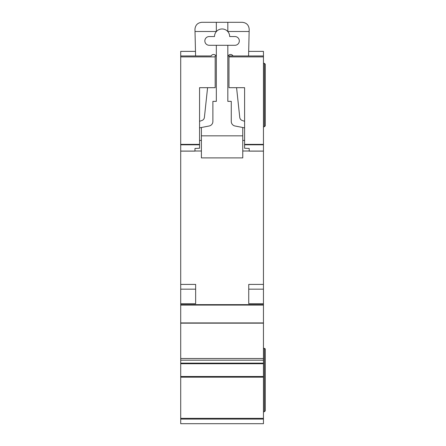 <?xml version="1.0" encoding="UTF-8"?>
<svg xmlns="http://www.w3.org/2000/svg" width="446" height="446" viewBox="0 0 446 446"><rect width="100%" height="100%" fill="white"/><g stroke="black" fill="none" stroke-linecap="round" stroke-linejoin="round"><path stroke-width="0.67" d="M180.714 51.374L195.482 51.374L180.714 51.379L180.714 55.967L195.588 55.962L194.958 29.196C195.398 25.037 197.695 22.74 201.854 22.3L242.306 22.3C246.538 22.763 248.835 25.115 249.197 29.358L248.573 55.967L263.452 55.962L263.452 304.646L180.714 304.646L180.714 423.7L263.452 423.7L263.452 376.491L180.714 376.491M234.953 36.55A4.365 4.365 0 0 1 239.318 40.915A4.365 4.365 0 0 1 234.953 45.286L209.207 45.286A4.365 4.365 0 0 1 204.842 40.915A4.365 4.365 0 0 1 209.207 36.55L214.498 36.55A7.582 7.582 0 0 1 227.828 31.599A7.582 7.582 0 0 1 229.668 36.55L234.953 36.55M207.585 87.684L204.402 117.404A3.679 3.679 0 0 1 201.921 120.498L199.557 121.295M211.164 55.967A2.737 2.737 0 0 1 216.332 57.211M199.557 127.868L209.168 125.989A4.599 4.599 0 0 0 212.887 121.479L212.887 101.365L216.332 101.365L216.332 45.286M201.397 151.004L194.958 151.004M242.763 151.004L249.202 151.004M227.828 45.286L227.828 101.365L231.273 101.365L231.273 121.479A4.599 4.599 0 0 0 234.992 125.989L244.603 127.868M227.828 57.211A2.737 2.737 0 0 1 232.996 55.967M244.603 121.295L242.239 120.498A3.679 3.679 0 0 1 239.758 117.404L236.575 87.684M201.397 127.506L201.397 135.835L242.763 135.835L242.763 127.506M227.828 22.3L227.828 31.599M216.332 22.3L216.332 31.599M195.013 31.493L216.332 31.493M242.763 135.835L242.763 157.901L201.397 157.901L201.397 135.835M201.397 140.434L199.557 140.434M244.603 140.434L242.763 140.434M227.828 31.493L249.147 31.493M211.17 55.962L180.714 55.967L180.714 304.646M180.714 363.73L263.452 363.73L263.452 304.646M263.452 363.73L263.452 376.491M263.452 51.379L248.678 51.379L263.452 51.374L263.452 55.967L228.976 55.967L228.976 87.684L244.603 87.684L244.603 144.376L263.452 144.376M263.452 348.315L264.372 348.315L265.286 349.235L265.097 348.677M263.452 411.747L264.372 411.747L265.286 410.827L265.286 349.235M263.452 63.321L264.372 63.321L265.286 64.241L265.286 125.839L264.372 126.759L265.286 125.839M263.452 126.759L264.372 126.759L264.372 63.321M263.452 419.101L180.714 419.101M263.452 303.726L248.74 303.726L248.74 289.159L263.452 289.159M248.74 303.726L248.74 284.42L263.452 284.42M263.452 151.122L249.202 151.122L249.202 148.468L244.603 148.256L244.603 144.376M232.99 55.962L228.976 55.967M264.372 348.315L264.372 411.747L265.286 410.827M180.714 284.42L195.649 284.42L195.649 303.726L195.649 289.159L180.714 289.159M180.714 303.726L195.649 303.726M215.184 55.967L215.184 87.684L199.557 87.684L199.557 148.256L194.958 148.468L194.958 151.122L180.714 151.122M263.452 377.182L180.714 377.182M180.714 418.354L263.452 418.354M263.452 323.16L180.714 323.16M180.714 358.5L263.452 358.5M263.452 305.092L180.714 305.092M180.714 322.926L263.452 322.926M249.202 151.083L263.452 151.083M263.452 144.799L244.603 144.799M263.452 56.887L228.976 56.887M263.452 363.144L180.714 363.144M180.714 360.178L263.452 360.178M180.714 151.083L194.958 151.083M180.714 144.799L199.557 144.799M180.714 144.376L199.557 144.376M180.714 56.887L215.184 56.887"/></g></svg>
